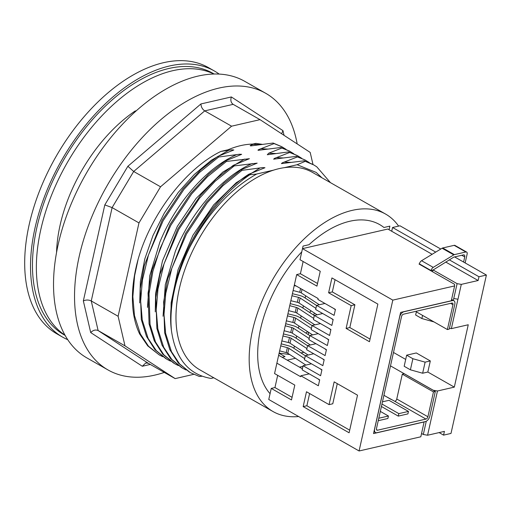 <?xml version="1.0" encoding="UTF-8"?>
<svg xmlns="http://www.w3.org/2000/svg" width="512" height="512" viewBox="0 0 512 512"><rect width="100%" height="100%" fill="white"/><g stroke="black" fill="none" stroke-linecap="round" stroke-linejoin="round"><path stroke-width="0.77" d="M465.152 262.938L467.142 254.042A2.746 1.587 119.7 0 0 466.65 252.083A2.746 1.587 119.7 0 0 465.843 251.994L454.381 254.63A2.746 1.587 119.7 0 0 453.773 254.886L433.235 267.373A3.296 1.901 119.7 0 0 431.072 270.547L432.928 270.118L453.517 257.293A2.746 1.587 -60.3 0 1 454.125 257.037L463.43 254.893A2.746 1.587 -60.3 0 1 464.237 254.982A2.746 1.587 -60.3 0 1 464.736 256.941L463.597 262.048M431.072 270.547L419.392 263.891A3.296 1.901 119.7 0 1 421.555 260.717L442.093 248.23A2.746 1.587 119.7 0 1 442.701 247.968L454.163 245.338A2.746 1.587 119.7 0 1 454.97 245.427L466.65 252.083M302.483 248.64L392.806 300.122L359.085 450.976L268.762 399.501L270.061 393.709A101.574 58.694 -60.3 0 1 301.766 251.859A101.574 58.694 119.7 0 0 270.061 393.709L271.245 388.41L291.488 399.949L294.803 385.101L274.56 373.562L296.685 274.579L316.934 286.118L320.25 271.264L300.006 259.731L303.059 246.067L308.998 244.704A101.574 58.694 -60.3 0 1 379.616 224.563A101.574 58.694 -60.3 0 1 383.942 227.488L389.875 226.125L389.069 229.747L389.875 226.125L383.942 227.488A101.574 58.694 119.7 0 0 379.616 224.563A101.574 58.694 119.7 0 0 308.998 244.704L303.059 246.067L302.483 248.64L387.821 229.037L432.128 254.291M271.245 388.41L274.95 387.558L277.683 375.341M296.685 274.579L300.397 273.728L303.13 261.51M421.562 433.478L423.315 434.477L427.578 435.238L444.416 431.373L443.578 435.13L439.117 432.589M359.085 450.976L420.819 436.794L424.141 421.85M306.483 391.757L303.168 406.605L349.107 432.787L357.51 395.174L334.157 381.862L329.062 404.627L306.483 391.757M377.869 304.102L331.93 277.926L328.614 292.774L351.194 305.638L346.106 328.41L369.459 341.722L377.869 304.102M276.883 363.168L300.634 376.704L300.838 375.782L318.355 385.766L319.686 379.827L302.163 369.843L303.085 365.728L320.608 375.712L321.933 369.773L304.416 359.789L305.338 355.674L322.854 365.658L324.179 359.718L306.662 349.734L307.584 345.613L325.101 355.597L326.432 349.658L308.909 339.674L309.83 335.558L327.347 345.542L328.678 339.603L311.162 329.619L312.077 325.498L329.6 335.482L330.925 329.542L313.408 319.558L314.33 315.443L331.846 325.427L333.171 319.488L315.654 309.504L316.576 305.382L334.093 315.373L335.424 309.434L317.901 299.443L318.112 298.509L294.362 284.973M432.858 270.138L431.066 270.598L419.014 264.026L454.515 284.262L454.618 285.92L392.806 300.122M445.715 262.035L478.138 280.512L461.293 284.384L457.114 283.661L432.998 269.92M443.578 435.13L450.995 433.427L486.4 275.046L454.598 256.922M440.762 249.037L399.974 225.792L392.55 227.494L435.725 252.102M432.563 271.75L432.915 270.17M391.194 399.494L383.923 395.283M454.618 285.92L451.296 300.768L400.614 312.41L373.536 433.568L424.141 421.946M302.944 366.355L299.482 367.149M278.65 355.277L302.4 368.813M309.21 373.862L300.838 375.782M303.168 406.605L306.874 405.754L349.696 430.157M309.606 393.536L306.874 405.754M329.062 404.627L332.774 403.776L337.274 383.642M274.95 387.558L292.077 397.318M328.614 292.774L332.32 291.917L354.899 304.787L349.811 327.552L370.048 339.091M335.053 279.706L332.32 291.917M346.106 328.41L349.811 327.552M351.194 305.638L354.899 304.787M300.397 273.728L317.523 283.482M324.947 303.462L316.576 305.382M322.701 313.517L314.33 315.443M320.454 323.578L312.077 325.498M318.202 333.632L309.83 335.558M315.955 343.693L307.584 345.613M313.709 353.747L305.338 355.674M311.462 363.802L303.085 365.728M335.354 309.728L334.035 308.736A10.982 4.205 -167.4 0 1 333.626 308.41M282.15 357.274L284.998 356.614L279.104 353.254M289.766 354.554L279.13 353.114M295.437 358.266L287.213 360.154M301.005 352.941L303.904 352.275M427.834 372.038L422.643 373.229L425.12 362.144L430.317 360.947L427.834 372.038L454.31 387.123L468.25 324.762L451.366 328.64L449.44 328.294M454.31 387.123L437.466 390.995L433.21 390.227L390.496 365.882M430.317 360.947L416.301 352.96L406.65 355.174L404.173 366.266L410.4 369.811L422.643 373.229M393.491 352.461L405.702 359.424M318.842 304.41L318.739 304.89M316.595 314.464L316.486 314.944M314.349 324.525L314.24 325.005M312.102 334.579L311.994 335.059M309.85 344.64L309.747 345.12M293.901 348.288L294.4 346.054M296.147 338.234L296.646 336M298.4 328.173L298.899 325.946M300.646 318.118L301.146 315.885M302.893 308.064L303.392 305.83M305.139 298.003L305.638 295.77M311.174 310.918A4.115 2.381 119.7 0 0 309.638 312.474M313.6 315.066A4.115 2.381 119.7 0 0 314.266 312.941M308.102 334.522A2.195 1.267 119.7 0 0 308.045 332.058A2.195 1.267 119.7 0 0 307.398 331.987A2.195 1.267 119.7 0 0 305.978 333.133M309.83 312.602A4.115 2.381 119.7 0 0 310.125 311.853M426.278 421.229L423.315 434.477M437.466 390.995L427.578 435.238M457.114 283.661L453.325 300.416M461.293 284.384L457.978 299.232L453.798 298.509M455.885 298.874L457.939 299.238L451.366 328.64M410.4 369.811L412.883 358.726L425.12 362.144M406.65 355.174L412.883 358.726M416.339 311.846L415.635 314.989L421.862 318.541L434.029 321.933M422.566 315.398L421.862 318.541M330.861 329.843L329.536 328.845A10.982 4.205 -167.4 0 1 329.133 328.525M317.114 314.803L299.021 302.97A2.746 1.05 12.6 0 0 297.338 302.285L290.848 300.71M376.48 428.576L401.53 316.518A2.195 1.267 -60.3 0 1 403.456 314.202L451.91 303.066A2.195 1.267 -60.3 0 1 452.557 303.136A2.195 1.267 -60.3 0 1 452.954 304.704L447.398 329.549L449.254 329.126L454.803 304.282A4.941 2.854 119.7 0 0 453.914 300.755A4.941 2.854 119.7 0 0 452.461 300.595L404.006 311.725A4.941 2.854 119.7 0 0 399.674 316.947L374.624 428.998A4.941 2.854 119.7 0 0 375.52 432.525A4.941 2.854 119.7 0 0 376.973 432.685L425.427 421.555A4.941 2.854 119.7 0 0 429.76 416.333L435.315 391.488L433.459 391.91L427.904 416.762A2.195 1.267 -60.3 0 1 425.978 419.078L377.523 430.214A2.195 1.267 -60.3 0 1 376.877 430.138A2.195 1.267 -60.3 0 1 376.48 428.576M319.616 380.128L318.298 379.13A10.982 4.205 -167.4 0 1 317.888 378.81M305.869 365.088L287.782 353.254A2.746 1.05 12.6 0 0 286.246 352.608L279.635 350.854M305.318 355.757L292.966 347.68A8.237 3.155 12.6 0 0 288.358 345.741L281.203 343.84M304.672 358.63L288.883 348.307A2.746 1.05 12.6 0 0 287.354 347.661L280.742 345.901M321.869 370.074L320.544 369.075A10.982 4.205 -167.4 0 1 320.141 368.749M308.122 355.034L290.029 343.194A2.746 1.05 12.6 0 0 288.346 342.515L281.856 340.934M307.565 345.702L295.213 337.619A8.237 3.155 12.6 0 0 290.17 335.571L283.418 333.933M306.918 348.576L291.136 338.246A2.746 1.05 12.6 0 0 289.453 337.562L282.963 335.987M324.115 360.013L322.797 359.021A10.982 4.205 -167.4 0 1 322.387 358.694M310.368 344.973L292.275 333.139A2.746 1.05 12.6 0 0 290.739 332.493L284.134 330.739M309.811 335.642L297.459 327.565A8.237 3.155 12.6 0 0 292.858 325.626L285.702 323.725M309.171 338.515L293.382 328.192A2.746 1.05 12.6 0 0 291.846 327.546L285.242 325.792M326.362 349.958L325.043 348.96A10.982 4.205 -167.4 0 1 324.634 348.634M312.614 334.918L294.522 323.085A2.746 1.05 12.6 0 0 292.845 322.4L286.349 320.826M312.058 325.587L299.706 317.504A8.237 3.155 12.6 0 0 294.662 315.456L287.917 313.818M311.418 328.461L295.629 318.131A2.746 1.05 12.6 0 0 293.946 317.453L287.456 315.872M328.608 339.898L327.29 338.906A10.982 4.205 -167.4 0 1 326.88 338.579M314.861 324.858L296.774 313.024A2.746 1.05 12.6 0 0 295.238 312.378L288.627 310.624M314.31 315.526L301.958 307.45A8.237 3.155 12.6 0 0 297.35 305.51L290.195 303.61M313.664 318.406L297.875 308.077A2.746 1.05 12.6 0 0 296.346 307.43L289.734 305.677M315.91 308.346L300.128 298.016A2.746 1.05 12.6 0 0 298.445 297.338L291.955 295.757M316.557 305.472L304.205 297.389A8.237 3.155 12.6 0 0 299.162 295.341L292.41 293.702M333.107 319.789L331.789 318.79A10.982 4.205 -167.4 0 1 331.379 318.464M319.36 304.749L301.267 292.909A2.746 1.05 12.6 0 0 299.731 292.269L293.126 290.509M296.416 286.144L294.234 285.562M416.378 311.232L416.25 311.802L447.398 329.549M435.315 391.488L404.166 373.734L402.31 374.163L396.762 399.008A2.195 1.267 -60.3 0 1 394.835 401.331L383.91 395.341M382.458 401.824L389.005 400.32L408.467 411.418L407.917 413.888L398.272 416.109L381.414 406.502M380.32 411.392L388.435 416.019L387.885 418.49L378.24 420.71M433.459 391.91L402.31 374.163M408.467 411.418L398.822 413.632L398.272 416.109M388.435 416.019L378.79 418.234M381.971 404.026L398.822 413.632M449.312 259.846L478.982 276.755L478.138 280.512M391.712 231.258L392.55 227.494M478.982 276.755L486.4 275.046M298.656 416.531A113.651 65.677 -60.3 0 1 273.043 411.552A113.651 65.677 -60.3 0 1 260.346 305.146A113.651 65.677 -60.3 0 1 352.224 210.362A113.651 65.677 -60.3 0 1 385.594 214.067A113.651 65.677 -60.3 0 1 398.624 226.099M273.043 411.552L199.853 369.843A113.651 65.677 -60.3 0 1 185.773 267.04A113.651 65.677 -60.3 0 1 273.638 170.118A113.651 65.677 -60.3 0 1 279.034 168.646A113.651 65.677 -60.3 0 1 284.314 167.667A113.651 65.677 -60.3 0 1 312.403 172.358L385.594 214.067M262.189 144.333L255.91 143.373L252.794 144.09A114.842 66.362 -60.3 0 0 228.077 149.766L220.838 151.43M225.485 160.909L241.638 154.33L239.398 154.259L218.662 157.024L217.683 156.474L233.818 149.984L231.61 149.824L220.87 151.424M178.291 365.555L174.79 363.77L163.763 354.746L155.501 341.958L150.054 324.474L149.03 293.696L152.902 271.302L160.179 248.346L170.938 225.114L191.674 193.901L207.456 176.755L226.438 161.466L225.466 160.915L208.595 174.234L190.701 193.35L169.965 224.563L152.096 270.042L148.058 293.139L149.082 323.917L154.253 340.794L162.758 354.17L173.818 363.219M233.274 165.344L249.389 158.701L226.458 161.459M248.902 174.208L264.96 167.731L262.752 167.571L242.022 170.336L241.043 169.786L257.171 163.142L234.234 165.901L233.254 165.35L216.384 178.675L200.435 195.418L177.754 228.998L159.885 274.477L155.846 297.581L156.87 328.358L162.042 345.229L170.541 358.605L181.606 367.654M273.638 170.118L256.685 174.016L249.805 174.778L248.826 174.227C202.726 203.462 164.755 279.155 171.366 330.029M330.438 182.637L316.742 166.784L313.875 164.979L305.235 161.344L297.126 164.723L284.314 167.667M255.91 143.373L251.11 145.088L250.163 145.651L250.79 145.907L273.107 143.046L274.086 143.597L258.893 149.523L257.952 150.086L258.208 150.323L280.902 147.475L281.875 148.032L268.73 153.19L267.302 154.746L288.685 151.91L289.658 152.467L274.47 158.4L273.645 159.174L296.467 156.352L297.446 156.909L282.253 162.842L281.434 163.61L304.256 160.787L305.229 161.344M136.25 110.778L135.059 111.053A121.888 70.432 119.7 0 0 56.55 252.563M135.603 111.36L135.059 111.053M213.888 74.003A150.438 86.931 119.7 0 0 172.762 70.701A150.438 86.931 119.7 0 0 52.237 193.44A150.438 86.931 119.7 0 0 65.024 335.2M65.133 335.405L64.07 334.797A150.438 86.931 -60.3 0 1 47.251 193.946A150.438 86.931 -60.3 0 1 168.87 68.48A150.438 86.931 -60.3 0 1 213.05 73.389L214.112 73.997M210.995 378.426L213.786 377.779M199.347 376.474L201.939 376.243M67.763 339.699A153.184 88.518 -60.3 0 1 62.707 337.178A153.184 88.518 -60.3 0 1 45.587 193.76A153.184 88.518 -60.3 0 1 169.427 66.003A153.184 88.518 -60.3 0 1 214.406 71.002A153.184 88.518 -60.3 0 1 219.155 74.067M193.69 374.349L175.155 378.611L124.986 345.856L118.112 316.269L138.976 222.912L160.544 186.79L231.578 126.189L260.019 119.654L310.189 152.41L312.992 164.474M162.714 356.678L159.219 354.899L148.48 346.195L140.333 333.939L134.477 315.584L132.864 296.659L134.598 275.853L138.099 259.379A120.794 69.798 119.7 0 0 139.686 334.048L147.731 345.888L159.213 354.893M220.838 151.443C185.818 168.474 151.002 214.125 138.099 259.373M284.058 135.347L282.957 130.637L231.366 96.954C230.349 100.09 230.88 102.522 232.966 104.23L260.019 119.654M282.957 130.637L281.613 133.754M231.366 96.954L200.934 103.942L127.878 166.266L104.806 204.909L83.347 300.915L90.707 332.576L142.304 366.259L145.792 362.938L148.294 363.296L175.155 378.611M90.707 332.576C93.082 330.131 95.552 329.459 98.125 330.547L124.986 345.856M83.347 300.915C86.016 299.731 88.646 299.744 91.251 300.954L118.112 316.269M200.934 103.942C201.101 106.938 202.362 109.254 204.717 110.88L231.578 126.189M127.878 166.266L133.677 171.482L160.544 186.79M104.806 204.909L112.115 207.603L138.976 222.912M164.301 372.416A159.226 92.006 -60.3 0 1 107.994 369.939A159.226 92.006 -60.3 0 1 106.893 186.048A159.226 92.006 -60.3 0 1 265.67 93.267A159.226 92.006 -60.3 0 1 297.178 143.917M265.67 93.267L244.653 81.286A159.226 92.006 119.7 0 0 58.214 244.339A159.226 92.006 119.7 0 0 86.97 357.958L107.994 369.939M139.693 302.938L140.371 281.6L144.845 258.797L152.954 235.603L164.294 213.114L178.278 192.403L194.24 174.509L211.386 160.224L228.883 150.208M186.074 369.99L182.579 368.211L171.84 359.507L163.693 347.258L157.837 328.902L156.224 309.901L157.984 289.018L164.026 263.91L178.733 229.536L199.456 198.342L215.091 181.338L234.227 165.901M217.683 156.474L200.806 169.798L182.918 188.915L162.176 220.122L144.314 265.606L140.269 288.704L141.293 319.482L146.47 336.358L154.976 349.734L166.029 358.778M170.502 361.12L167.002 359.334L156.269 350.637L148.115 338.381L142.266 320.026L140.653 301.024L142.406 280.141L148.454 255.034L163.155 220.666L183.885 189.466L199.526 172.461L218.656 157.03M274.086 143.597L281.798 146.714L286.022 149.338M281.76 146.682L273.114 143.04M171.398 330.01A120.794 69.798 -60.3 0 1 189.99 246.848C205.555 215.488 225.491 191.469 249.798 174.778M312.902 164.422L304.269 160.794M281.882 148.032L289.594 151.155L293.811 153.773M289.542 151.11L280.909 147.482M241.043 169.786L224.173 183.11L206.272 202.227L185.536 233.44L167.674 278.906L163.629 302.016L164.653 332.794L169.824 349.664L178.33 363.04L189.389 372.096M199.341 376.467L190.362 372.646L179.629 363.949L171.475 351.693L165.626 333.338L164.013 314.336L165.766 293.453L171.814 268.346L186.515 233.978L207.245 202.778L222.88 185.773L242.01 170.342M297.446 156.909L305.158 160.026L309.382 162.65M305.114 159.987L296.474 156.352M147.482 307.379L149.722 275.827L159.834 242.208C175.795 202.682 207.021 167.379 236.666 154.65M256.685 174.016C230.029 189.069 207.795 213.35 189.99 246.848M321.965 177.805L316.179 172.416L297.126 164.723M260.947 148.755L267.827 149.075M284.301 162.067L291.181 162.387M268.73 153.19L275.616 153.51M163.053 316.262L165.306 284.666L175.443 251.002C191.405 211.507 222.618 176.243 252.243 163.52M289.664 152.474L297.382 155.597L301.594 158.208M171.366 330.042C175.302 358.47 188.512 374.598 210.989 378.426M297.331 155.546L288.691 151.917M62.707 337.178L56.87 333.85A153.184 88.518 -60.3 0 1 39.744 190.432A153.184 88.518 -60.3 0 1 163.584 62.675A153.184 88.518 -60.3 0 1 208.57 67.674L214.406 71.002M464.736 256.941L461.798 255.27M465.843 251.994L454.163 245.338M454.381 254.63L442.701 247.968M453.773 254.886L442.093 248.23M433.235 267.373L421.555 260.717M290.029 343.194L291.136 338.246M288.346 342.515L289.453 337.562M292.275 333.139L293.382 328.192M290.739 332.493L291.846 327.546M294.522 323.085L295.629 318.131M292.845 322.4L293.946 317.453M296.774 313.024L297.875 308.077M295.238 312.378L296.346 307.43M299.021 302.97L300.128 298.016M297.338 302.285L298.445 297.338M301.267 292.909L302.061 289.357M299.731 292.269L300.57 288.512M452.461 300.595L451.462 300.026M377.523 430.214L376.486 429.619M425.978 419.078L394.835 401.331M427.904 416.762L396.762 399.008M452.954 304.704L450.605 303.366M287.782 353.254L288.883 348.307M286.246 352.608L287.354 347.661M142.304 366.259L150.272 364.429M148.294 363.296L98.125 330.547L91.251 300.954L112.115 207.603L133.677 171.482L204.717 110.88L233.158 104.346M155.27 311.885L155.616 293.338L162.502 260.794L177.35 226.374L196.115 198.438L222.701 172.166L244.454 159.085M253.158 144.32L259.923 144.659M170.822 320.051L171.136 302.778L178.074 269.658L192.947 235.264L213.696 204.87L236.256 182.694L260.026 167.962M276.518 157.626L283.398 157.952M373.965 431.642L375.52 432.525M451.597 299.43L453.914 300.755"/></g></svg>
